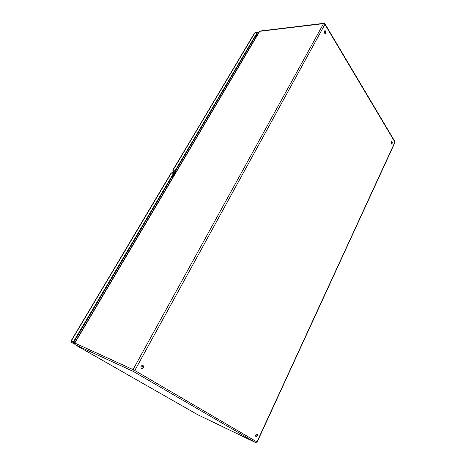 <?xml version="1.0" encoding="UTF-8"?>
<svg xmlns="http://www.w3.org/2000/svg" width="466" height="466" viewBox="0 0 466 466"><rect width="100%" height="100%" fill="white"/><g stroke="black" fill="none" stroke-linecap="round" stroke-linejoin="round"><path stroke-width="0.7" d="M255.898 436.7C255.351 435.285 255.752 434.37 257.104 433.963C257.721 435.355 257.331 436.269 255.939 436.718L255.898 436.7M391.236 143.79C390.91 142.713 391.079 141.99 391.755 141.629C392.5 142.468 392.448 143.272 391.597 144.046L391.236 143.79M324.575 33.162C324.103 31.909 324.26 31.065 325.041 30.622C326.2 31.502 326.27 32.492 325.245 33.599L324.575 33.162M141.367 368.664C140.476 366.829 141.023 365.74 143.021 365.391C144.058 367.191 143.54 368.297 141.466 368.717L141.367 368.664M255.782 436.601C256.941 436.077 257.319 435.18 256.917 433.916M391.423 143.994L391.574 141.676M325.052 33.581L325.332 31.105L324.854 30.686M141.291 368.618C143.138 368.111 143.65 367.016 142.829 365.332M258.333 33.272L257.471 32.836L175.653 170.562L176.125 171.838M258.519 32.958L257.657 32.206L257.249 32.515L175.367 170.282L175.898 172.222M172.804 175.385L173.323 175.338L173.008 175.035M76.022 340.576L75.434 339.289M174.96 173.806L174.325 173.311L173.882 173.568L73.82 342.009L73.948 342.929L74.478 343.238M175.187 173.422L174.366 172.834L173.591 173.288L73.442 341.788L73.663 343.407L74.438 343.85M133.043 369.596L323.515 23.632L259.713 31.321L74.828 343.052L133.043 369.596L133.253 371.39L75.049 344.677L197.805 414.757L255.653 442.584L133.253 371.39L134.785 370.505L256.958 441.919L394.912 142.101L324.913 24.36L134.785 370.505L133.043 369.596M391.918 142.322L391.149 142.293M74.927 344.595L197.741 414.723M75.02 344.665L74.601 342.97L75.02 344.665M255.776 442.624L256.958 441.919L255.653 442.584L197.864 414.787M259.37 31.519L260.127 31.018L259.381 31.507L74.601 342.97M260.127 31.018L323.922 23.306L323.515 23.632L324.913 24.36L324.965 23.818L394.912 141.571L394.952 142.445L257.139 442.042M175.507 171.838L173.247 171.622L174.529 172.869M257.249 32.515L254.914 32.789L173.107 170.073L175.367 170.282M256.568 34.362L257.174 35.224M258.024 32.836L257.43 32.911M256.714 35.998L256.108 35.136M172.822 170.148L173.247 171.622L173.107 170.073L172.822 170.148L254.587 32.97L255.327 32.486L254.582 32.987M255.543 37.973L254.617 37.641M175.577 170.754L176.532 171.156M173.206 176.76L172.228 176.346M76.325 337.792L77.362 338.316M73.721 342.242L74.7 342.807M174.575 173.428L174.057 173.381M173.445 174.301L174.22 175.053M73.663 343.407L71.583 342.458L74.531 344.141L71.467 342.37M173.591 173.288L171.337 173.067L71.356 340.844L73.442 341.788M141.786 365.6L143.318 366.515M143.318 366.352L141.92 365.513M143.213 367.109L141.361 366.002M71.583 342.458L71.141 340.762L71.583 342.458M172.111 172.612L171.051 173.142L172.111 172.612L174.366 172.834M394.958 142.427L394.923 141.594M324.965 23.818L323.922 23.306M257.657 32.206L255.327 32.486M173.008 171.523L174.354 172.828M256.009 37.187L254.989 37.012M173.952 175.501L173.305 175.338M171.051 173.142L71.141 340.762"/></g></svg>
